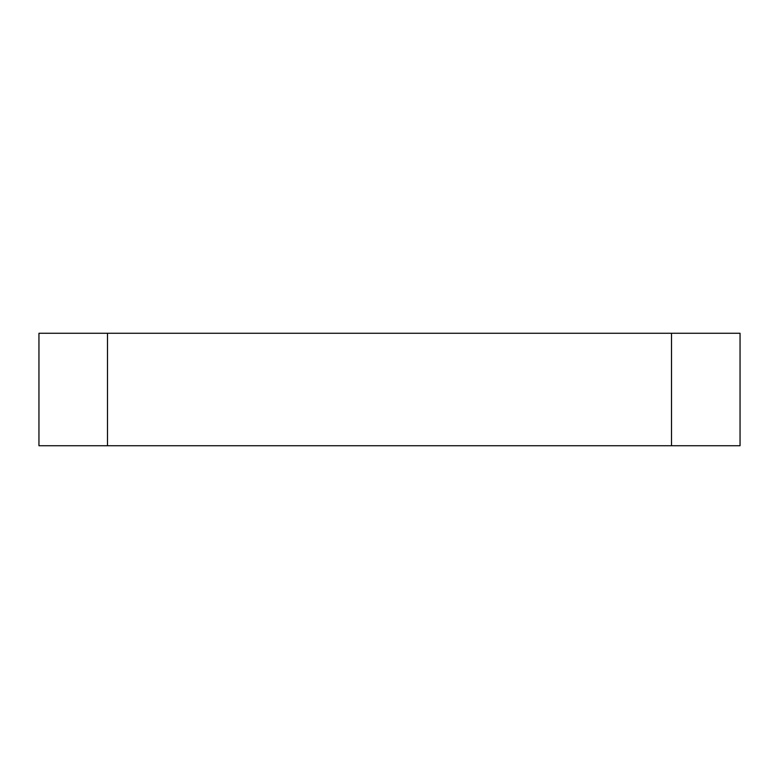 <?xml version="1.0" encoding="UTF-8"?>
<svg xmlns="http://www.w3.org/2000/svg" width="779" height="779" viewBox="0 0 779 779"><rect width="100%" height="100%" fill="white"/><g stroke="black" fill="none" stroke-linecap="round" stroke-linejoin="round"><path stroke-width="1.17" d="M38.95 445.734L740.05 445.734L740.05 333.266L38.95 333.266L38.95 445.734M107.492 445.734L107.492 333.266M671.508 445.734L671.508 333.266"/></g></svg>
